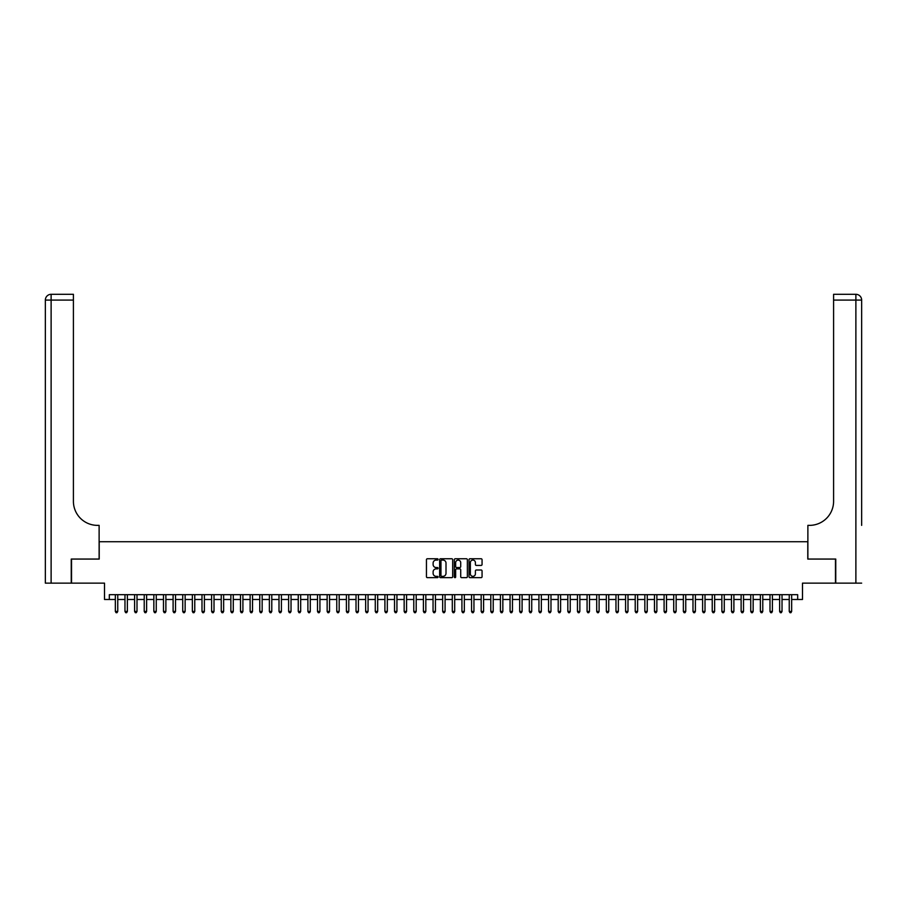 <?xml version="1.0" encoding="UTF-8"?>
<svg xmlns="http://www.w3.org/2000/svg" width="907" height="907" viewBox="0 0 907 907"><rect width="100%" height="100%" fill="white"/><g stroke="black" fill="none" stroke-linecap="round" stroke-linejoin="round"><path stroke-width="1.36" d="M438.092 559.426A0.658 0.658 0 0 0 437.435 558.757L427.39 558.757A0.941 0.941 0 0 0 426.449 559.71L426.449 576.716A0.941 0.941 0 0 0 427.39 577.657L437.435 577.657A0.658 0.658 0 0 0 438.092 576.999A0.658 0.658 0 0 0 437.435 576.342L436.131 576.342A3.027 3.027 0 0 1 433.115 573.315L433.115 571.898A3.027 3.027 0 0 1 436.131 568.87L437.435 568.87A0.658 0.658 0 0 0 438.092 568.213A0.658 0.658 0 0 0 437.435 567.544L436.131 567.544A3.027 3.027 0 0 1 433.115 564.528L433.115 563.111A3.027 3.027 0 0 1 436.131 560.084L437.435 560.084A0.658 0.658 0 0 0 438.092 559.426M481.118 565.424A0.941 0.941 0 0 0 482.059 564.471L482.059 559.71A0.941 0.941 0 0 0 481.118 558.757L469.962 558.757A0.941 0.941 0 0 0 469.021 559.71L469.021 576.716A0.941 0.941 0 0 0 469.962 577.657L481.118 577.657A0.941 0.941 0 0 0 482.059 576.716L482.059 570.945A0.941 0.941 0 0 0 481.118 570.004L476.345 570.004A0.941 0.941 0 0 0 475.404 570.945L475.404 573.814A2.528 2.528 0 0 1 472.876 576.342A2.528 2.528 0 0 1 470.348 573.814L470.348 562.612A2.528 2.528 0 0 1 472.876 560.084A2.528 2.528 0 0 1 475.404 562.612L475.404 564.471A0.941 0.941 0 0 0 476.345 565.424L481.118 565.424M109.328 599.493L109.328 594.686L797.672 594.686L797.672 599.493L802.491 599.493L802.491 583.133L835.46 583.133L835.46 559.063L807.786 559.063L807.786 541.74L99.214 541.74L99.214 559.063L71.54 559.063L71.54 583.133L104.509 583.133L104.509 599.493L115.336 599.493M452.672 559.71A0.941 0.941 0 0 0 451.731 558.757L440.575 558.757A0.941 0.941 0 0 0 439.634 559.71L439.634 576.716A0.941 0.941 0 0 0 440.575 577.657L451.731 577.657A0.941 0.941 0 0 0 452.672 576.716L452.672 559.71M455.269 558.757L466.425 558.757A0.941 0.941 0 0 1 467.366 559.71L467.366 576.716A0.941 0.941 0 0 1 466.425 577.657L461.652 577.657A0.941 0.941 0 0 1 460.711 576.716L460.711 569.811A0.941 0.941 0 0 0 459.758 568.87L456.595 568.87A0.941 0.941 0 0 0 455.654 569.811L455.654 576.999A0.658 0.658 0 0 1 454.985 577.657A0.658 0.658 0 0 1 454.328 576.999L454.328 559.71A0.941 0.941 0 0 1 455.269 558.757M117.751 599.493L124.973 599.493M127.377 599.493L134.599 599.493M137.002 599.493L144.224 599.493M146.628 599.493L153.85 599.493M156.253 599.493L163.475 599.493M165.879 599.493L173.101 599.493M175.516 599.493L182.726 599.493M185.141 599.493L192.363 599.493M194.767 599.493L201.989 599.493M204.392 599.493L211.614 599.493M214.018 599.493L221.24 599.493M223.644 599.493L230.866 599.493M233.28 599.493L240.491 599.493M242.906 599.493L250.128 599.493M252.531 599.493L259.753 599.493M262.157 599.493L269.379 599.493M271.783 599.493L279.005 599.493M281.408 599.493L288.63 599.493M291.034 599.493L298.256 599.493M300.671 599.493L307.892 599.493M310.296 599.493L317.518 599.493M319.922 599.493L327.144 599.493M329.547 599.493L336.769 599.493M339.173 599.493L346.395 599.493M348.798 599.493L356.02 599.493M358.435 599.493L365.646 599.493M368.061 599.493L375.283 599.493M377.686 599.493L384.908 599.493M387.312 599.493L394.534 599.493M396.937 599.493L404.159 599.493M406.563 599.493L413.785 599.493M416.2 599.493L423.41 599.493M425.825 599.493L433.047 599.493M435.451 599.493L442.673 599.493M445.076 599.493L452.298 599.493M454.702 599.493L461.924 599.493M464.327 599.493L471.549 599.493M473.953 599.493L481.175 599.493M483.59 599.493L490.8 599.493M493.215 599.493L500.437 599.493M502.841 599.493L510.063 599.493M512.466 599.493L519.688 599.493M522.092 599.493L529.314 599.493M531.717 599.493L538.939 599.493M541.354 599.493L548.565 599.493M550.98 599.493L558.202 599.493M560.605 599.493L567.827 599.493M570.231 599.493L577.453 599.493M579.856 599.493L587.078 599.493M589.482 599.493L596.704 599.493M599.108 599.493L606.329 599.493M608.744 599.493L615.966 599.493M618.37 599.493L625.592 599.493M627.995 599.493L635.217 599.493M637.621 599.493L644.843 599.493M647.247 599.493L654.469 599.493M656.872 599.493L664.094 599.493M666.509 599.493L673.72 599.493M676.134 599.493L683.356 599.493M685.76 599.493L692.982 599.493M695.386 599.493L702.608 599.493M705.011 599.493L712.233 599.493M714.637 599.493L721.859 599.493M724.274 599.493L731.484 599.493M733.899 599.493L741.121 599.493M743.525 599.493L750.747 599.493M753.15 599.493L760.372 599.493M762.776 599.493L769.998 599.493M772.401 599.493L779.623 599.493M782.027 599.493L789.249 599.493M791.664 599.493L797.672 599.493M441.618 560.084A0.658 0.658 0 0 0 440.961 560.741L440.961 575.673A0.658 0.658 0 0 0 441.618 576.342L442.99 576.342A3.027 3.027 0 0 0 446.006 573.315L446.006 563.111A3.027 3.027 0 0 0 442.99 560.084L441.618 560.084M460.711 562.657A2.528 2.528 0 0 0 458.182 560.129A2.528 2.528 0 0 0 455.654 562.657L455.654 566.603A0.941 0.941 0 0 0 456.595 567.544L459.758 567.544A0.941 0.941 0 0 0 460.711 566.603L460.711 562.657M117.751 594.686L117.751 611.431L115.336 611.431L115.336 594.686M117.751 611.431L117.026 612.69L116.062 612.69L115.336 611.431M71.245 559.063L99.124 559.063L99.124 525.368L97.48 525.368A24.07 24.07 0 0 1 73.41 501.299L73.41 300.092L51.121 300.092L51.121 583.133L71.245 583.133L71.245 559.063M51.121 583.133L45.35 583.133L45.35 300.092A5.771 5.771 0 0 1 51.121 294.31L73.41 294.31L73.41 300.092M45.35 525.368L45.35 300.092L51.121 300.092L51.121 294.31M97.48 525.368A24.07 24.07 0 0 1 73.41 501.299M861.65 583.133L835.755 583.133L835.755 559.063L807.876 559.063L807.876 525.368L809.52 525.368A24.07 24.07 0 0 0 833.59 501.299L833.59 294.31L855.879 294.31A5.771 5.771 0 0 1 861.65 300.092L861.65 525.368M809.52 525.368A24.07 24.07 0 0 0 833.59 501.299M855.879 583.133L855.879 300.092L861.65 300.092A5.771 5.771 0 0 0 855.879 294.31A5.771 5.771 0 0 1 861.65 300.092A5.771 5.771 0 0 0 855.879 294.31L855.879 300.092L833.59 300.092M127.377 594.686L127.377 611.431L124.973 611.431L124.973 594.686M127.377 611.431L126.651 612.69L125.688 612.69L124.973 611.431M137.002 594.686L137.002 611.431L134.599 611.431L134.599 594.686M137.002 611.431L136.277 612.69L135.313 612.69L134.599 611.431M146.628 594.686L146.628 611.431L144.224 611.431L144.224 594.686M146.628 611.431L145.902 612.69L144.95 612.69L144.224 611.431M156.253 594.686L156.253 611.431L153.85 611.431L153.85 594.686M156.253 611.431L155.539 612.69L154.575 612.69L153.85 611.431M165.879 594.686L165.879 611.431L163.475 611.431L163.475 594.686M165.879 611.431L165.165 612.69L164.201 612.69L163.475 611.431M175.516 594.686L175.516 611.431L173.101 611.431L173.101 594.686M175.516 611.431L174.79 612.69L173.827 612.69L173.101 611.431M185.141 594.686L185.141 611.431L182.726 611.431L182.726 594.686M185.141 611.431L184.416 612.69L183.452 612.69L182.726 611.431M194.767 594.686L194.767 611.431L192.363 611.431L192.363 594.686M194.767 611.431L194.041 612.69L193.078 612.69L192.363 611.431M204.392 594.686L204.392 611.431L201.989 611.431L201.989 594.686M204.392 611.431L203.667 612.69L202.703 612.69L201.989 611.431M214.018 594.686L214.018 611.431L211.614 611.431L211.614 594.686M214.018 611.431L213.304 612.69L212.34 612.69L211.614 611.431M223.644 594.686L223.644 611.431L221.24 611.431L221.24 594.686M223.644 611.431L222.929 612.69L221.966 612.69L221.24 611.431M233.28 594.686L233.28 611.431L230.866 611.431L230.866 594.686M233.28 611.431L232.555 612.69L231.591 612.69L230.866 611.431M242.906 594.686L242.906 611.431L240.491 611.431L240.491 594.686M242.906 611.431L242.18 612.69L241.217 612.69L240.491 611.431M252.531 594.686L252.531 611.431L250.128 611.431L250.128 594.686M252.531 611.431L251.806 612.69L250.842 612.69L250.128 611.431M262.157 594.686L262.157 611.431L259.753 611.431L259.753 594.686M262.157 611.431L261.431 612.69L260.468 612.69L259.753 611.431M271.783 594.686L271.783 611.431L269.379 611.431L269.379 594.686M271.783 611.431L271.057 612.69L270.105 612.69L269.379 611.431M281.408 594.686L281.408 611.431L279.005 611.431L279.005 594.686M281.408 611.431L280.694 612.69L279.73 612.69L279.005 611.431M291.034 594.686L291.034 611.431L288.63 611.431L288.63 594.686M291.034 611.431L290.319 612.69L289.356 612.69L288.63 611.431M300.671 594.686L300.671 611.431L298.256 611.431L298.256 594.686M300.671 611.431L299.945 612.69L298.981 612.69L298.256 611.431M310.296 594.686L310.296 611.431L307.892 611.431L307.892 594.686M310.296 611.431L309.57 612.69L308.607 612.69L307.892 611.431M319.922 594.686L319.922 611.431L317.518 611.431L317.518 594.686M319.922 611.431L319.196 612.69L318.232 612.69L317.518 611.431M329.547 594.686L329.547 611.431L327.144 611.431L327.144 594.686M329.547 611.431L328.822 612.69L327.869 612.69L327.144 611.431M339.173 594.686L339.173 611.431L336.769 611.431L336.769 594.686M339.173 611.431L338.458 612.69L337.495 612.69L336.769 611.431M348.798 594.686L348.798 611.431L346.395 611.431L346.395 594.686M348.798 611.431L348.084 612.69L347.12 612.69L346.395 611.431M358.435 594.686L358.435 611.431L356.02 611.431L356.02 594.686M358.435 611.431L357.709 612.69L356.746 612.69L356.02 611.431M368.061 594.686L368.061 611.431L365.646 611.431L365.646 594.686M368.061 611.431L367.335 612.69L366.371 612.69L365.646 611.431M377.686 594.686L377.686 611.431L375.283 611.431L375.283 594.686M377.686 611.431L376.961 612.69L375.997 612.69L375.283 611.431M387.312 594.686L387.312 611.431L384.908 611.431L384.908 594.686M387.312 611.431L386.586 612.69L385.622 612.69L384.908 611.431M396.937 594.686L396.937 611.431L394.534 611.431L394.534 594.686M396.937 611.431L396.223 612.69L395.259 612.69L394.534 611.431M406.563 594.686L406.563 611.431L404.159 611.431L404.159 594.686M406.563 611.431L405.848 612.69L404.885 612.69L404.159 611.431M416.2 594.686L416.2 611.431L413.785 611.431L413.785 594.686M416.2 611.431L415.474 612.69L414.51 612.69L413.785 611.431M425.825 594.686L425.825 611.431L423.41 611.431L423.41 594.686M425.825 611.431L425.1 612.69L424.136 612.69L423.41 611.431M435.451 594.686L435.451 611.431L433.047 611.431L433.047 594.686M435.451 611.431L434.725 612.69L433.761 612.69L433.047 611.431M445.076 594.686L445.076 611.431L442.673 611.431L442.673 594.686M445.076 611.431L444.351 612.69L443.387 612.69L442.673 611.431M454.702 594.686L454.702 611.431L452.298 611.431L452.298 594.686M454.702 611.431L453.976 612.69L453.024 612.69L452.298 611.431M464.327 594.686L464.327 611.431L461.924 611.431L461.924 594.686M464.327 611.431L463.613 612.69L462.649 612.69L461.924 611.431M473.953 594.686L473.953 611.431L471.549 611.431L471.549 594.686M473.953 611.431L473.239 612.69L472.275 612.69L471.549 611.431M483.59 594.686L483.59 611.431L481.175 611.431L481.175 594.686M483.59 611.431L482.864 612.69L481.9 612.69L481.175 611.431M493.215 594.686L493.215 611.431L490.8 611.431L490.8 594.686M493.215 611.431L492.49 612.69L491.526 612.69L490.8 611.431M502.841 594.686L502.841 611.431L500.437 611.431L500.437 594.686M502.841 611.431L502.115 612.69L501.152 612.69L500.437 611.431M512.466 594.686L512.466 611.431L510.063 611.431L510.063 594.686M512.466 611.431L511.741 612.69L510.777 612.69L510.063 611.431M522.092 594.686L522.092 611.431L519.688 611.431L519.688 594.686M522.092 611.431L521.378 612.69L520.414 612.69L519.688 611.431M531.717 594.686L531.717 611.431L529.314 611.431L529.314 594.686M531.717 611.431L531.003 612.69L530.039 612.69L529.314 611.431M541.354 594.686L541.354 611.431L538.939 611.431L538.939 594.686M541.354 611.431L540.629 612.69L539.665 612.69L538.939 611.431M550.98 594.686L550.98 611.431L548.565 611.431L548.565 594.686M550.98 611.431L550.254 612.69L549.291 612.69L548.565 611.431M560.605 594.686L560.605 611.431L558.202 611.431L558.202 594.686M560.605 611.431L559.88 612.69L558.916 612.69L558.202 611.431M570.231 594.686L570.231 611.431L567.827 611.431L567.827 594.686M570.231 611.431L569.505 612.69L568.542 612.69L567.827 611.431M579.856 594.686L579.856 611.431L577.453 611.431L577.453 594.686M579.856 611.431L579.131 612.69L578.178 612.69L577.453 611.431M589.482 594.686L589.482 611.431L587.078 611.431L587.078 594.686M589.482 611.431L588.768 612.69L587.804 612.69L587.078 611.431M599.108 594.686L599.108 611.431L596.704 611.431L596.704 594.686M599.108 611.431L598.393 612.69L597.43 612.69L596.704 611.431M608.744 594.686L608.744 611.431L606.329 611.431L606.329 594.686M608.744 611.431L608.019 612.69L607.055 612.69L606.329 611.431M618.37 594.686L618.37 611.431L615.966 611.431L615.966 594.686M618.37 611.431L617.644 612.69L616.681 612.69L615.966 611.431M627.995 594.686L627.995 611.431L625.592 611.431L625.592 594.686M627.995 611.431L627.27 612.69L626.306 612.69L625.592 611.431M637.621 594.686L637.621 611.431L635.217 611.431L635.217 594.686M637.621 611.431L636.895 612.69L635.943 612.69L635.217 611.431M647.247 594.686L647.247 611.431L644.843 611.431L644.843 594.686M647.247 611.431L646.532 612.69L645.569 612.69L644.843 611.431M656.872 594.686L656.872 611.431L654.469 611.431L654.469 594.686M656.872 611.431L656.158 612.69L655.194 612.69L654.469 611.431M666.509 594.686L666.509 611.431L664.094 611.431L664.094 594.686M666.509 611.431L665.783 612.69L664.82 612.69L664.094 611.431M676.134 594.686L676.134 611.431L673.72 611.431L673.72 594.686M676.134 611.431L675.409 612.69L674.445 612.69L673.72 611.431M685.76 594.686L685.76 611.431L683.356 611.431L683.356 594.686M685.76 611.431L685.034 612.69L684.071 612.69L683.356 611.431M695.386 594.686L695.386 611.431L692.982 611.431L692.982 594.686M695.386 611.431L694.66 612.69L693.696 612.69L692.982 611.431M705.011 594.686L705.011 611.431L702.608 611.431L702.608 594.686M705.011 611.431L704.297 612.69L703.333 612.69L702.608 611.431M714.637 594.686L714.637 611.431L712.233 611.431L712.233 594.686M714.637 611.431L713.922 612.69L712.959 612.69L712.233 611.431M724.274 594.686L724.274 611.431L721.859 611.431L721.859 594.686M724.274 611.431L723.548 612.69L722.584 612.69L721.859 611.431M733.899 594.686L733.899 611.431L731.484 611.431L731.484 594.686M733.899 611.431L733.173 612.69L732.21 612.69L731.484 611.431M743.525 594.686L743.525 611.431L741.121 611.431L741.121 594.686M743.525 611.431L742.799 612.69L741.835 612.69L741.121 611.431M753.15 594.686L753.15 611.431L750.747 611.431L750.747 594.686M753.15 611.431L752.425 612.69L751.461 612.69L750.747 611.431M762.776 594.686L762.776 611.431L760.372 611.431L760.372 594.686M762.776 611.431L762.05 612.69L761.098 612.69L760.372 611.431M772.401 594.686L772.401 611.431L769.998 611.431L769.998 594.686M772.401 611.431L771.687 612.69L770.723 612.69L769.998 611.431M782.027 594.686L782.027 611.431L779.623 611.431L779.623 594.686M782.027 611.431L781.312 612.69L780.349 612.69L779.623 611.431M791.664 594.686L791.664 611.431L789.249 611.431L789.249 594.686M791.664 611.431L790.938 612.69L789.974 612.69L789.249 611.431"/></g></svg>
